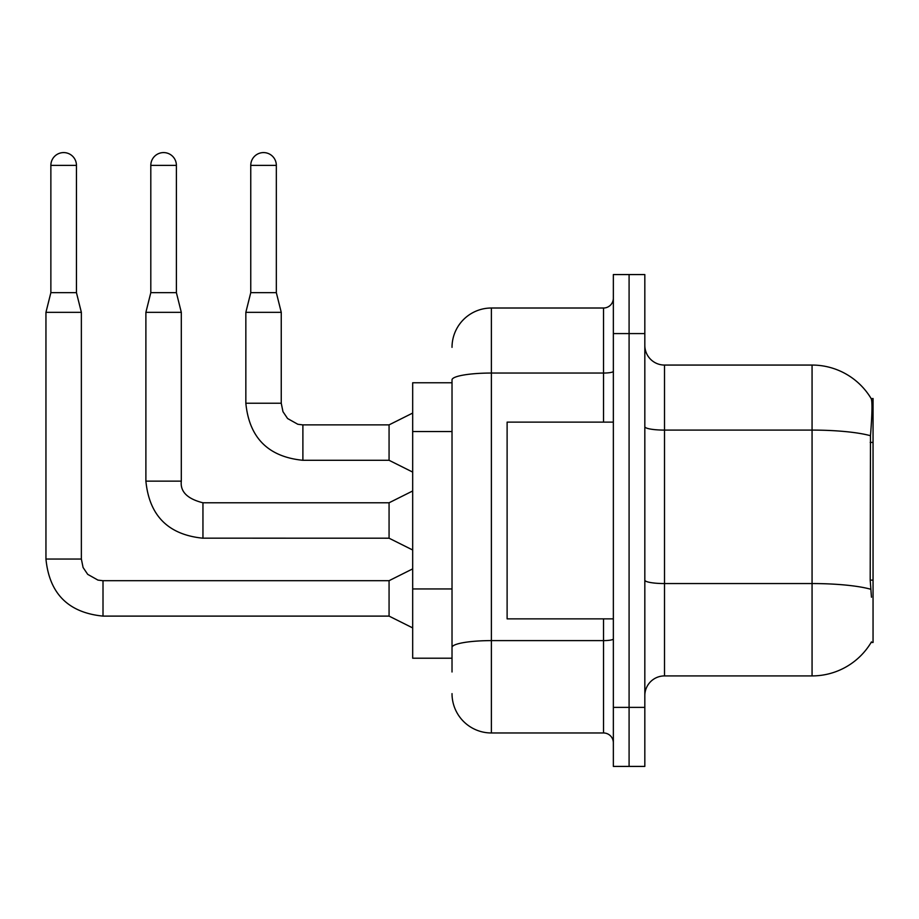 <?xml version="1.0" encoding="UTF-8"?>
<svg xmlns="http://www.w3.org/2000/svg" width="919" height="919" viewBox="0 0 919 919"><rect width="100%" height="100%" fill="white"/><g stroke="black" fill="none" stroke-linecap="round" stroke-linejoin="round"><path stroke-width="1.38" d="M871.465 597.224L870.201 580.13L870.477 435.721C872.177 414.32 872.441 402.005 871.258 398.754L873.05 398.513L873.05 642.473L871.12 642.473L871.465 641.887A68.856 68.856 0 0 1 812.063 675.913L664.506 675.913A19.678 19.678 0 0 0 644.828 695.591M452.022 382.775L412.677 382.775L412.677 658.211L452.022 658.211M629.09 707.389L629.09 766.412L644.828 766.412L644.828 707.389L629.09 707.389L629.09 766.412L613.352 766.412L613.352 707.389L629.09 707.389L629.09 333.586L629.09 707.389M613.352 707.389L613.352 274.563L629.09 274.563L629.09 333.586L629.09 274.563L644.828 274.563L644.828 707.389M870.477 435.721A68.856 11.958 180 0 0 812.063 430.092L812.063 365.061A68.856 68.856 0 0 1 871.258 398.754A68.856 68.856 0 0 0 812.063 365.061A68.856 68.856 0 0 1 871.12 398.513A68.856 68.856 0 0 0 812.063 365.061L664.506 365.061A19.678 19.678 0 0 1 644.828 345.395A19.678 19.678 0 0 0 664.506 365.061L664.506 675.913M452.022 671.984L452.022 379.869A39.345 6.835 180 0 1 491.378 373.045L603.519 373.045L603.519 308.014A9.833 9.833 0 0 0 613.352 298.17M452.022 347.359A39.345 39.345 0 0 1 491.378 308.014L491.378 732.971L603.519 732.971L603.519 618.866M491.378 308.014L603.519 308.014M613.352 742.805A9.833 9.833 0 0 0 603.519 732.971M491.378 732.971A39.345 39.345 0 0 1 452.022 693.627M76.449 292.667L50.867 292.667L50.867 165.374A12.786 12.786 0 0 1 63.652 152.588A12.786 12.786 0 0 1 76.449 165.374L76.449 292.667L81.366 312.334L81.366 559.051L83.078 567.494L87.707 574.352L97.942 580.096L103.008 580.728M412.677 627.907L389.07 616.109L389.07 580.693L412.677 568.884M81.366 559.051L45.95 559.051L45.95 312.334L81.366 312.334M176.391 292.667L150.808 292.667L150.808 165.374A12.786 12.786 0 0 1 163.605 152.588A12.786 12.786 0 0 1 176.391 165.374L176.391 292.667L181.307 312.334L181.307 481.142C180.113 491.642 187.327 498.856 202.95 502.785L202.95 538.166L389.07 538.201L389.07 502.785L412.677 490.976M389.07 502.785L202.95 502.785C187.327 498.856 180.113 491.642 181.307 481.142L145.891 481.142L145.891 312.334L181.307 312.334M276.332 292.667L250.761 292.667L250.761 165.374A12.786 12.786 0 0 1 263.546 152.588A12.786 12.786 0 0 1 276.332 165.374L276.332 292.667L281.248 312.334L281.248 403.234L282.972 411.678L287.59 418.536L297.825 424.268L302.891 424.911M412.677 472.09L389.07 460.293L389.07 424.877L412.677 413.068M281.248 403.234L245.844 403.234L245.844 312.334L281.248 312.334M613.352 422.12L507.116 422.12L507.116 618.866L613.352 618.866M873.05 580.13L870.201 580.13M873.05 442.407L870.201 442.407M452.022 431.539L412.677 431.539M452.022 588.941L412.677 588.941M812.063 675.913L812.063 430.092L664.506 430.092A19.678 3.412 0 0 1 644.828 426.68M870.695 589.24A68.856 11.958 180 0 0 812.063 583.554L664.506 583.554A19.678 3.412 -0 0 1 644.828 580.142M644.828 333.586L613.352 333.586M613.352 638.9A9.833 1.712 0 0 1 603.519 640.612L491.378 640.612A39.345 6.835 180 0 0 452.022 647.436M603.519 422.12L603.519 373.045A9.833 1.712 0 0 0 613.352 371.333M389.07 616.109L103.008 616.109L103.008 580.693L389.07 580.693M50.867 165.374L76.449 165.374M150.808 165.374L176.391 165.374M389.07 460.293L302.891 460.293L302.891 424.877L389.07 424.877M250.761 165.374L276.332 165.374M45.95 559.051C49.373 593.663 68.385 612.686 103.008 616.109C68.385 612.686 49.373 593.663 45.95 559.051C49.373 593.663 68.385 612.686 103.008 616.109C68.385 612.686 49.373 593.663 45.95 559.051C49.373 593.663 68.385 612.686 103.008 616.109C68.385 612.686 49.373 593.663 45.95 559.051C49.373 593.663 68.385 612.686 103.008 616.109C68.385 612.686 49.373 593.663 45.95 559.051C49.373 593.663 68.385 612.686 103.008 616.109C68.385 612.686 49.373 593.663 45.95 559.051C49.373 593.663 68.385 612.686 103.008 616.109C68.385 612.686 49.373 593.663 45.95 559.051C49.373 593.663 68.385 612.686 103.008 616.109C68.385 612.686 49.373 593.663 45.95 559.051C49.373 593.663 68.385 612.686 103.008 616.109C68.385 612.686 49.373 593.663 45.95 559.051C49.373 593.663 68.385 612.686 103.008 616.109C68.385 612.686 49.373 593.663 45.95 559.051C49.373 593.663 68.385 612.686 103.008 616.109C68.385 612.686 49.373 593.663 45.95 559.051C49.373 593.663 68.385 612.686 103.008 616.109M50.867 292.667L45.95 312.334M389.07 538.201L412.677 549.999M145.891 481.142C149.315 515.754 168.338 534.778 202.95 538.201C168.338 534.778 149.315 515.754 145.891 481.142C149.315 515.754 168.338 534.778 202.95 538.201C168.338 534.778 149.315 515.754 145.891 481.142C149.315 515.754 168.338 534.778 202.95 538.201C168.338 534.778 149.315 515.754 145.891 481.142C149.315 515.754 168.338 534.778 202.95 538.201C168.338 534.778 149.315 515.754 145.891 481.142C149.315 515.754 168.338 534.778 202.95 538.201C168.338 534.778 149.315 515.754 145.891 481.142C149.315 515.754 168.338 534.778 202.95 538.201C168.338 534.778 149.315 515.754 145.891 481.142C149.315 515.754 168.338 534.778 202.95 538.201C168.338 534.778 149.315 515.754 145.891 481.142C149.315 515.754 168.338 534.778 202.95 538.201C168.338 534.778 149.315 515.754 145.891 481.142C149.315 515.754 168.338 534.778 202.95 538.201C168.338 534.778 149.315 515.754 145.891 481.142C149.315 515.754 168.338 534.778 202.95 538.201C168.338 534.778 149.315 515.754 145.891 481.142C149.315 515.754 168.338 534.778 202.95 538.201M150.808 292.667L145.891 312.334M245.844 403.234C249.256 437.846 268.279 456.869 302.891 460.293C268.279 456.869 249.256 437.846 245.844 403.234C249.256 437.846 268.279 456.869 302.891 460.293C268.279 456.869 249.256 437.846 245.844 403.234C249.256 437.846 268.279 456.869 302.891 460.293C268.279 456.869 249.256 437.846 245.844 403.234C249.256 437.846 268.279 456.869 302.891 460.293C268.279 456.869 249.256 437.846 245.844 403.234C249.256 437.846 268.279 456.869 302.891 460.293C268.279 456.869 249.256 437.846 245.844 403.234C249.256 437.846 268.279 456.869 302.891 460.293C268.279 456.869 249.256 437.846 245.844 403.234C249.256 437.846 268.279 456.869 302.891 460.293C268.279 456.869 249.256 437.846 245.844 403.234C249.256 437.846 268.279 456.869 302.891 460.293C268.279 456.869 249.256 437.846 245.844 403.234C249.256 437.846 268.279 456.869 302.891 460.293C268.279 456.869 249.256 437.846 245.844 403.234C249.256 437.846 268.279 456.869 302.891 460.293C268.279 456.869 249.256 437.846 245.844 403.234M250.761 292.667L245.844 312.334M181.307 481.142C180.113 491.642 187.327 498.856 202.95 502.785C187.327 498.856 180.113 491.642 181.307 481.142C180.113 491.642 187.327 498.856 202.95 502.785C187.327 498.856 180.113 491.642 181.307 481.142C180.113 491.642 187.327 498.856 202.95 502.785C187.327 498.856 180.113 491.642 181.307 481.142C180.113 491.642 187.327 498.856 202.95 502.785C187.327 498.856 180.113 491.642 181.307 481.142C180.113 491.642 187.327 498.856 202.95 502.785C187.327 498.856 180.113 491.642 181.307 481.142C180.113 491.642 187.327 498.856 202.95 502.785C187.327 498.856 180.113 491.642 181.307 481.142C180.113 491.642 187.327 498.856 202.95 502.785C187.327 498.856 180.113 491.642 181.307 481.142C180.113 491.642 187.327 498.856 202.95 502.785C187.327 498.856 180.113 491.642 181.307 481.142C180.113 491.642 187.327 498.856 202.95 502.785C187.327 498.856 180.113 491.642 181.307 481.142C180.113 491.642 187.327 498.856 202.95 502.785"/></g></svg>
